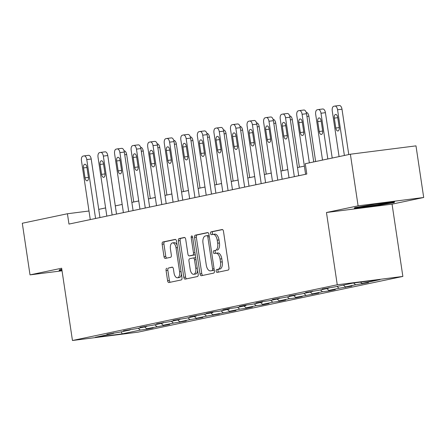 <?xml version="1.0" encoding="UTF-8"?>
<svg xmlns="http://www.w3.org/2000/svg" width="446" height="446" viewBox="0 0 446 446"><rect width="100%" height="100%" fill="white"/><g stroke="black" fill="none" stroke-linecap="round" stroke-linejoin="round"><path stroke-width="0.67" d="M217.509 253.016A6.562 3.401 -97.3 0 1 217.648 252.994A6.562 3.401 -97.3 0 1 221.813 258.797L222.27 261.841A6.562 3.401 -97.3 0 1 219.9 269.027L216.695 269.557A1.438 0.741 -97.3 0 0 216.176 271.129A1.438 0.741 -97.3 0 0 217.09 272.4A1.438 0.741 -97.3 0 0 217.118 272.394L228.19 270.064A2.052 1.065 -97.3 0 0 228.932 267.817L223.479 231.329A2.052 1.065 -97.3 0 0 222.175 229.512A2.052 1.065 -97.3 0 0 222.136 229.523L211.058 231.853A1.438 0.741 -97.3 0 0 210.545 233.425A1.438 0.741 -97.3 0 0 211.454 234.696A1.438 0.741 -97.3 0 0 211.482 234.691L212.92 234.39A1.438 0.741 -97.3 0 1 212.318 233.197A1.438 0.741 -97.3 0 1 212.831 231.625L211.058 231.853M219.9 269.027L218.468 269.328A1.438 0.741 -97.3 0 0 217.949 270.9A1.438 0.741 -97.3 0 0 218.551 272.093M213.361 252.274A1.438 0.741 -97.3 0 0 214.27 253.545A1.438 0.741 -97.3 0 0 214.303 253.54L215.736 253.239A1.438 0.741 -97.3 0 1 215.134 252.051A1.438 0.741 -97.3 0 1 215.652 250.479L213.879 250.702A1.438 0.741 -97.3 0 0 213.361 252.274M166.81 268.241A2.052 1.065 -97.3 0 0 166.068 270.488L167.601 280.724A2.052 1.065 -97.3 0 0 168.9 282.535A2.052 1.065 -97.3 0 0 168.945 282.53L181.243 279.943A2.052 1.065 -97.3 0 0 181.979 277.696L176.527 241.208A2.052 1.065 -97.3 0 0 175.228 239.39A2.052 1.065 -97.3 0 0 175.183 239.402L162.885 241.988A2.052 1.065 -97.3 0 0 162.149 244.235L163.994 256.601A2.052 1.065 -97.3 0 0 165.293 258.412A2.052 1.065 -97.3 0 0 165.338 258.407L170.601 257.297A2.052 1.065 -97.3 0 0 171.342 255.056L170.428 248.924A5.486 2.843 -97.3 0 1 172.518 242.892A5.486 2.843 -97.3 0 1 176.003 247.747L179.593 271.77A5.486 2.843 -97.3 0 1 177.497 277.797A5.486 2.843 -97.3 0 1 174.018 272.941L173.416 268.938A2.052 1.065 -97.3 0 0 172.117 267.126A2.052 1.065 -97.3 0 0 172.072 267.132L168.582 268.013A2.052 1.065 -97.3 0 0 167.841 270.259L169.374 280.495A2.052 1.065 -97.3 0 0 170.311 282.246M218.127 269.256A6.562 3.401 -97.3 0 0 220.497 262.064L220.04 259.026A6.562 3.401 -97.3 0 0 215.875 253.216A6.562 3.401 -97.3 0 0 215.736 253.239M215.652 250.479L213.879 250.702M215.312 250.401A6.562 3.401 -97.3 0 0 217.676 243.215L217.224 240.171A6.562 3.401 -97.3 0 0 213.06 234.362A6.562 3.401 -97.3 0 0 212.92 234.39M61.654 268.219L30.016 274.875L22.3 223.245L67.424 213.751L68.968 224.076L306.803 174.035L305.259 163.71L350.383 154.216L358.099 205.846L326.461 212.502L337.26 284.788L72.458 340.504L61.654 268.219M200.014 273.905A2.052 1.065 -97.3 0 0 201.313 275.717A2.052 1.065 -97.3 0 0 201.358 275.712L213.656 273.125A2.052 1.065 -97.3 0 0 214.392 270.878L208.94 234.39A2.052 1.065 -97.3 0 0 207.641 232.572A2.052 1.065 -97.3 0 0 207.596 232.578L195.298 235.17A2.052 1.065 -97.3 0 0 194.556 237.417L200.014 273.905L201.787 273.677A2.052 1.065 -97.3 0 0 202.724 275.422M197.45 276.531L185.151 279.124A2.052 1.065 -97.3 0 1 185.107 279.129A2.052 1.065 -97.3 0 1 183.808 277.312L178.35 240.823A2.052 1.065 -97.3 0 1 179.091 238.577L184.354 237.473A2.052 1.065 -97.3 0 1 184.399 237.462A2.052 1.065 -97.3 0 1 185.698 239.279L187.911 254.075A2.052 1.065 -97.3 0 0 189.21 255.892A2.052 1.065 -97.3 0 0 189.255 255.887L192.75 255.151A2.052 1.065 -97.3 0 0 193.486 252.904L191.183 237.495A1.438 0.741 -97.3 0 1 191.735 235.917A1.438 0.741 -97.3 0 1 192.644 237.188L198.186 274.284A2.052 1.065 -97.3 0 1 197.45 276.531M337.26 284.788L402.861 276.436L138.059 332.147L72.458 340.504M146.684 328.73L146.762 329.248L153.129 327.91L146.656 328.735L169.692 324.426L163.219 325.251L173.416 323.105L186.255 320.942L179.783 321.767L189.979 319.62L202.819 317.457L196.351 318.282L206.543 316.136L219.382 313.973L212.915 314.792L235.945 310.488L229.478 311.308L239.669 309.167L246.142 308.342L252.508 306.999L246.041 307.824L246.142 308.342M146.762 329.248L140.289 330.073L122.237 333.87L95.288 337.304L113.34 333.508L106.867 334.333L119.706 332.164L129.903 330.023L123.431 330.843L136.275 328.68L146.466 326.539L139.994 327.358L152.839 325.195L163.03 323.049L156.557 323.874L169.402 321.711L179.593 319.565L173.12 320.39L185.965 318.227L196.156 316.08L189.684 316.905L212.72 312.596L206.247 313.421L212.619 312.077L219.092 311.258L229.283 309.111L222.81 309.937L229.183 308.593L235.655 307.773L245.846 305.627L239.374 306.452L245.746 305.109L252.219 304.283L262.41 302.143L255.937 302.968L262.309 301.624L268.782 300.799L278.973 298.658L272.5 299.478L285.345 297.315L295.536 295.174L289.064 295.993L301.909 293.83L312.1 291.684L305.627 292.509L318.472 290.346L328.663 288.2L322.19 289.025L335.035 286.862L353.081 283.065L380.031 279.631L361.985 283.427L368.457 282.608L355.613 284.771L345.421 286.917L351.888 286.092L339.049 288.255L328.858 290.402L328.958 290.915L322.486 291.74L312.295 293.886L318.762 293.061L295.731 297.37L302.198 296.545L295.832 297.883L289.359 298.708L279.168 300.855L285.635 300.03L279.268 301.373L272.796 302.193L262.605 304.339L269.072 303.514L262.705 304.858L256.233 305.683L246.041 307.824L243.995 306.017M328.958 290.915L335.325 289.577L328.858 290.402L326.812 288.59M144.61 326.924L146.656 328.735M154.807 324.783L156.853 326.589M129.903 330.023L130.271 329.443M161.173 323.439L163.219 325.251M171.37 321.298L173.416 323.105M146.466 326.539L146.834 325.959M177.737 319.955L179.783 321.767M187.933 317.814L189.979 319.62M163.03 323.049L163.398 322.475M194.3 316.47L196.351 318.282M204.497 314.324L206.543 316.136M179.593 319.565L179.961 318.99M210.863 312.986L212.915 314.792M221.06 310.84L223.106 312.652M196.156 316.08L196.524 315.506M227.432 309.502L229.478 311.308M237.623 307.355L239.669 309.167M212.72 312.596L213.088 312.022M254.187 303.871L256.233 305.683M229.283 309.111L229.651 308.537M260.559 302.533L262.605 304.339M270.75 300.387L272.796 302.193M245.846 305.627L246.214 305.053M277.122 299.049L279.168 300.855M287.313 296.902L289.359 298.708M262.41 302.143L262.778 301.563M293.685 295.564L295.731 297.37M303.877 293.418L305.923 295.224M278.973 298.658L279.341 298.079M310.249 292.074L312.295 293.886M320.44 289.933L322.486 291.74M295.536 295.174L295.904 294.594M337.003 286.449L339.049 288.255M312.1 291.684L312.468 291.11M343.375 285.106L345.421 286.917M353.606 282.998L355.613 284.771M328.663 288.2L329.031 287.625M360.502 282.117L361.985 283.427M326.461 212.502L392.062 204.151L423.7 197.494L358.099 205.846M423.7 197.494L415.984 145.864L350.383 154.216M30.016 274.875L62.044 270.8M392.062 204.151L402.861 276.436M88.983 211.008L67.424 213.751M304.367 166.107L297.493 167.551M287.804 169.591L280.93 171.041M271.24 173.076L264.366 174.525M254.677 176.56L247.803 178.01M238.114 180.045L231.24 181.494M221.55 183.529L214.677 184.978M204.987 187.019L198.113 188.463M188.424 190.503L181.55 191.947M171.861 193.988L164.987 195.432M155.297 197.472L148.423 198.916M138.734 200.956L131.86 202.4M122.171 204.441L115.297 205.89M105.607 207.925L98.733 209.375M121.234 331.846L122.237 333.87M138.243 328.267L140.289 330.073M113.34 333.508L113.708 332.928M362.007 283.427L362.085 283.946M345.444 286.912L345.522 287.43M312.317 293.881L312.395 294.399M295.754 297.365L295.832 297.883M279.19 300.849L279.268 301.373M262.627 304.339L262.705 304.858M229.5 311.308L229.578 311.826M212.937 314.792L213.015 315.311M196.374 318.277L196.452 318.795M179.81 321.761L179.889 322.28M163.247 325.245L163.325 325.764M354.687 207.646L354.319 208.544L374.077 206.03L394.197 202.618L394.565 201.72L374.813 204.235L354.687 207.646M61.827 269.362L59.519 269.752L59.151 270.65L61.966 270.293M394.074 201.782L394.197 202.618M374.01 205.589L374.077 206.03M217.085 250.178A6.562 3.401 -97.3 0 0 219.449 242.986L217.676 243.215M214.693 234.161A6.562 3.401 -97.3 0 1 214.833 234.139A6.562 3.401 -97.3 0 1 218.997 239.948L219.449 242.986M222.537 229.584L212.831 231.625M208.003 232.645L197.071 234.942A2.052 1.065 -97.3 0 0 196.329 237.188L201.787 273.677M212.084 270.527A1.438 0.741 -97.3 0 0 212.603 268.955L207.814 236.926A1.438 0.741 -97.3 0 0 206.905 235.655A1.438 0.741 -97.3 0 0 206.872 235.661L205.361 235.979A6.562 3.401 -97.3 0 0 202.997 243.165L206.269 265.058A6.562 3.401 -97.3 0 0 210.434 270.867A6.562 3.401 -97.3 0 0 210.573 270.845L213.857 270.298A1.438 0.741 -97.3 0 0 214.253 269.925M209.124 235.622A1.438 0.741 -97.3 0 0 208.678 235.427A1.438 0.741 -97.3 0 0 208.644 235.432L206.933 235.65M212.062 270.655A6.562 3.401 -97.3 0 0 212.207 270.644A6.562 3.401 -97.3 0 0 212.346 270.622L210.573 270.845M213.857 270.298L212.346 270.622M184.761 237.534L180.864 238.354A2.052 1.065 -97.3 0 0 180.123 240.6L185.581 277.089A2.052 1.065 -97.3 0 0 186.517 278.834M190.944 255.669A2.052 1.065 -97.3 0 0 190.983 255.664A2.052 1.065 -97.3 0 0 191.027 255.658L194.523 254.922A2.052 1.065 -97.3 0 0 195.175 254.148M190.208 269.434A5.486 2.843 -97.3 0 0 193.687 274.29A5.486 2.843 -97.3 0 0 195.783 268.258L194.517 259.795A2.052 1.065 -97.3 0 0 193.218 257.978A2.052 1.065 -97.3 0 0 193.174 257.989L189.678 258.725A2.052 1.065 -97.3 0 0 188.942 260.971L190.208 269.434M193.687 274.29L195.46 274.061A5.486 2.843 -97.3 0 0 197.623 270.516M195.788 258.223A2.052 1.065 -97.3 0 0 194.991 257.755A2.052 1.065 -97.3 0 0 194.947 257.76L193.257 257.978M172.479 267.193L168.582 268.013M177.497 277.797L179.27 277.574A5.486 2.843 -97.3 0 0 181.433 274.022M177.118 245.166A5.486 2.843 -97.3 0 0 174.291 242.669L172.518 242.892M175.59 239.463L164.658 241.76A2.052 1.065 -97.3 0 0 163.922 244.007L165.767 256.372A2.052 1.065 -97.3 0 0 166.709 258.117M348.772 154.556L341.993 109.198A4.181 2.163 82.7 0 0 339.339 105.496A4.181 2.163 82.7 0 0 339.25 105.512L334.996 106.053M339.083 156.596L332.248 110.876A4.181 2.163 -97.3 0 1 333.759 106.299L334.818 106.076A4.181 2.163 -97.3 0 1 334.907 106.064A4.181 2.163 -97.3 0 1 337.561 109.761L344.39 155.476M334.316 118.112L335.799 128.024A3.345 1.734 -97.3 0 0 337.917 130.985A3.345 1.734 -97.3 0 0 339.194 127.311L337.711 117.398A3.345 1.734 -97.3 0 0 335.593 114.438A3.345 1.734 -97.3 0 0 334.316 118.112L337.756 117.672M305.594 174.291L296.791 115.391A4.181 2.163 -97.3 0 1 298.296 110.814L299.361 110.591A4.181 2.163 -97.3 0 1 299.45 110.58A4.181 2.163 -97.3 0 1 302.098 114.276L309.357 162.846M313.739 161.926L306.53 113.713L302.098 114.276M298.859 122.628A3.345 1.734 82.7 0 1 300.136 118.954A3.345 1.734 82.7 0 1 302.254 121.914L303.737 131.826A3.345 1.734 82.7 0 1 302.46 135.5A3.345 1.734 82.7 0 1 300.336 132.54L298.859 122.628L302.293 122.187M299.539 110.569L303.793 110.028A4.181 2.163 82.7 0 1 303.882 110.011A4.181 2.163 82.7 0 1 306.53 113.713M361.606 206.476A13.581 0.485 171.5 0 0 360.97 206.693A13.581 0.485 171.5 0 0 362.643 206.71A13.581 0.485 171.5 0 0 378.191 204.625A13.581 0.485 171.5 0 0 387.786 202.685A13.581 0.485 171.5 0 0 387.178 202.662M393.707 201.826L393.523 202.283L374.027 205.589L354.882 208.026L355.066 207.585M354.821 207.624L354.882 208.026M59.652 269.73L59.714 270.131L59.892 269.691M61.899 269.852L59.714 270.131M332.209 158.04L325.429 112.682A4.181 2.163 82.7 0 0 322.776 108.986A4.181 2.163 82.7 0 0 322.687 108.997L318.433 109.538M322.519 160.081L315.684 114.366A4.181 2.163 -97.3 0 1 317.19 109.788L318.254 109.56A4.181 2.163 -97.3 0 1 318.344 109.549A4.181 2.163 -97.3 0 1 320.997 113.245L327.827 158.96M317.753 121.596L319.236 131.509A3.345 1.734 -97.3 0 0 321.354 134.469A3.345 1.734 -97.3 0 0 322.631 130.795L321.148 120.883A3.345 1.734 -97.3 0 0 319.029 117.922A3.345 1.734 -97.3 0 0 317.753 121.596L321.192 121.161M315.645 161.524L308.866 116.166A4.181 2.163 82.7 0 0 306.24 112.464M289.03 177.776L280.227 118.876A4.181 2.163 -97.3 0 1 281.733 114.299L282.792 114.076A4.181 2.163 -97.3 0 1 282.887 114.064A4.181 2.163 -97.3 0 1 285.535 117.761L294.338 176.661M298.714 175.735L289.967 117.198L285.535 117.761M282.296 126.112A3.345 1.734 82.7 0 1 283.572 122.438A3.345 1.734 82.7 0 1 285.691 125.398L287.174 135.311A3.345 1.734 82.7 0 1 285.897 138.985A3.345 1.734 82.7 0 1 283.773 136.024L282.296 126.112L285.73 125.672M282.976 114.053L287.23 113.513A4.181 2.163 82.7 0 1 287.319 113.496A4.181 2.163 82.7 0 1 289.967 117.198M272.467 181.26L263.664 122.366A4.181 2.163 -97.3 0 1 265.169 117.789L266.229 117.56A4.181 2.163 -97.3 0 1 266.323 117.549A4.181 2.163 -97.3 0 1 268.971 121.245L277.774 180.145M282.151 179.225L273.404 120.682L268.971 121.245M265.732 129.596A3.345 1.734 82.7 0 1 267.009 125.923A3.345 1.734 82.7 0 1 269.128 128.883L270.611 138.795A3.345 1.734 82.7 0 1 269.334 142.469A3.345 1.734 82.7 0 1 267.21 139.509L265.732 129.596L269.167 129.162M266.413 117.538L270.666 116.997A4.181 2.163 82.7 0 1 270.755 116.986A4.181 2.163 82.7 0 1 273.404 120.682M299.4 167.15L292.303 119.651A4.181 2.163 82.7 0 0 289.677 115.949M282.836 170.64L275.74 123.135A4.181 2.163 82.7 0 0 273.114 119.433M266.273 174.124L259.176 126.619A4.181 2.163 82.7 0 0 256.55 122.918M255.904 184.744L247.101 125.85A4.181 2.163 -97.3 0 1 248.606 121.273L249.665 121.05A4.181 2.163 -97.3 0 1 249.754 121.033A4.181 2.163 -97.3 0 1 252.408 124.729L261.211 183.629M265.587 182.709L256.84 124.166L252.408 124.729M249.169 133.081A3.345 1.734 82.7 0 1 250.446 129.407A3.345 1.734 82.7 0 1 252.564 132.367L254.047 142.28A3.345 1.734 82.7 0 1 252.77 145.953A3.345 1.734 82.7 0 1 250.646 142.993L249.169 133.081L252.603 132.646M249.849 121.022L254.103 120.481A4.181 2.163 82.7 0 1 254.192 120.47A4.181 2.163 82.7 0 1 256.84 124.166M239.34 188.229L230.537 129.334A4.181 2.163 -97.3 0 1 232.043 124.757L233.102 124.534A4.181 2.163 -97.3 0 1 233.191 124.518A4.181 2.163 -97.3 0 1 235.845 128.214L244.648 187.114M249.024 186.194L240.277 127.651L235.845 128.214M232.606 136.565A3.345 1.734 82.7 0 1 233.877 132.891A3.345 1.734 82.7 0 1 236.001 135.852L237.484 145.764A3.345 1.734 82.7 0 1 236.207 149.438A3.345 1.734 82.7 0 1 234.083 146.478L232.606 136.565L236.04 136.13M233.286 124.512L237.534 123.966A4.181 2.163 82.7 0 1 237.629 123.955A4.181 2.163 82.7 0 1 240.277 127.651M222.777 191.713L213.974 132.819A4.181 2.163 -97.3 0 1 215.479 128.242L216.539 128.019A4.181 2.163 -97.3 0 1 216.628 128.002A4.181 2.163 -97.3 0 1 219.281 131.704L228.084 190.598M232.461 189.678L223.714 131.135L219.281 131.704M216.037 140.05A3.345 1.734 82.7 0 1 217.314 136.376A3.345 1.734 82.7 0 1 219.438 139.336L220.921 149.248A3.345 1.734 82.7 0 1 219.644 152.922A3.345 1.734 82.7 0 1 217.52 149.968L216.037 140.05L219.477 139.615M216.723 127.996L220.971 127.456A4.181 2.163 82.7 0 1 221.065 127.439A4.181 2.163 82.7 0 1 223.714 131.135M249.71 177.608L242.613 130.109A4.181 2.163 82.7 0 0 239.987 126.408M206.214 195.203L197.411 136.303A4.181 2.163 -97.3 0 1 198.916 131.726L199.975 131.503A4.181 2.163 -97.3 0 1 200.064 131.486A4.181 2.163 -97.3 0 1 202.718 135.188L211.521 194.082M215.897 193.163L207.15 134.62L202.718 135.188M199.474 143.54A3.345 1.734 82.7 0 1 200.75 139.866A3.345 1.734 82.7 0 1 202.874 142.82L204.357 152.733A3.345 1.734 82.7 0 1 203.081 156.407A3.345 1.734 82.7 0 1 200.956 153.452L199.474 143.54L202.913 143.099M200.159 131.481L204.407 130.94A4.181 2.163 82.7 0 1 204.497 130.923A4.181 2.163 82.7 0 1 207.15 134.62M233.147 181.093L226.044 133.594A4.181 2.163 82.7 0 0 223.424 129.892M189.65 198.687L180.847 139.788A4.181 2.163 -97.3 0 1 182.353 135.21L183.412 134.987A4.181 2.163 -97.3 0 1 183.501 134.971A4.181 2.163 -97.3 0 1 186.155 138.673L194.958 197.567M199.334 196.647L190.587 138.104L186.155 138.673M182.91 147.024A3.345 1.734 82.7 0 1 184.187 143.35A3.345 1.734 82.7 0 1 186.311 146.305L187.794 156.223A3.345 1.734 82.7 0 1 186.517 159.897A3.345 1.734 82.7 0 1 184.393 156.936L182.91 147.024L186.35 146.583M183.596 134.965L187.844 134.424A4.181 2.163 82.7 0 1 187.933 134.408A4.181 2.163 82.7 0 1 190.587 138.104M216.583 184.577L209.481 137.078A4.181 2.163 82.7 0 0 206.86 133.376M173.087 202.172L164.284 143.272A4.181 2.163 -97.3 0 1 165.789 138.695L166.849 138.472A4.181 2.163 -97.3 0 1 166.938 138.455A4.181 2.163 -97.3 0 1 169.591 142.157L178.394 201.051M182.771 200.131L174.024 141.594L169.591 142.157M166.347 150.508A3.345 1.734 82.7 0 1 167.624 146.834A3.345 1.734 82.7 0 1 169.748 149.795L171.231 159.707A3.345 1.734 82.7 0 1 169.954 163.381A3.345 1.734 82.7 0 1 167.83 160.421L166.347 150.508L169.787 150.068M167.033 138.45L171.281 137.909A4.181 2.163 82.7 0 1 171.37 137.892A4.181 2.163 82.7 0 1 174.024 141.594M200.02 188.061L192.917 140.562A4.181 2.163 82.7 0 0 190.297 136.861M156.524 205.656L147.721 146.756A4.181 2.163 -97.3 0 1 149.226 142.179L150.285 141.956A4.181 2.163 -97.3 0 1 150.374 141.94A4.181 2.163 -97.3 0 1 153.028 145.641L161.831 204.541M166.207 203.616L157.46 145.078L153.028 145.641M149.784 153.993A3.345 1.734 82.7 0 1 151.06 150.319A3.345 1.734 82.7 0 1 153.184 153.279L154.667 163.191A3.345 1.734 82.7 0 1 153.391 166.865A3.345 1.734 82.7 0 1 151.266 163.905L149.784 153.993L153.223 153.552M150.469 141.934L154.717 141.393A4.181 2.163 82.7 0 1 154.807 141.376A4.181 2.163 82.7 0 1 157.46 145.078M183.457 191.546L176.354 144.047A4.181 2.163 82.7 0 0 173.734 140.345M139.96 209.141L131.157 150.241A4.181 2.163 -97.3 0 1 132.663 145.664L133.722 145.441A4.181 2.163 -97.3 0 1 133.811 145.429A4.181 2.163 -97.3 0 1 136.465 149.126L145.268 208.026M149.644 207.1L140.897 148.563L136.465 149.126M133.22 157.477A3.345 1.734 82.7 0 1 134.497 153.803A3.345 1.734 82.7 0 1 136.621 156.763L138.104 166.676A3.345 1.734 82.7 0 1 136.827 170.35A3.345 1.734 82.7 0 1 134.703 167.389L133.22 157.477L136.66 157.037M133.906 145.418L138.154 144.878A4.181 2.163 82.7 0 1 138.243 144.861A4.181 2.163 82.7 0 1 140.897 148.563M166.893 195.03L159.791 147.531A4.181 2.163 82.7 0 0 157.17 143.829M123.397 212.625L114.594 153.731A4.181 2.163 -97.3 0 1 116.099 149.148L117.159 148.925A4.181 2.163 -97.3 0 1 117.248 148.914A4.181 2.163 -97.3 0 1 119.902 152.61L128.704 211.51M133.081 210.584L124.334 152.047L119.902 152.61M116.657 160.961A3.345 1.734 82.7 0 1 117.934 157.287A3.345 1.734 82.7 0 1 120.058 160.248L121.541 170.16A3.345 1.734 82.7 0 1 120.264 173.834A3.345 1.734 82.7 0 1 118.14 170.874L116.657 160.961L120.097 160.527M117.343 148.903L121.591 148.362A4.181 2.163 82.7 0 1 121.68 148.345A4.181 2.163 82.7 0 1 124.334 152.047M150.33 198.515L143.227 151.016A4.181 2.163 82.7 0 0 140.607 147.314M106.834 216.109L98.031 157.215A4.181 2.163 -97.3 0 1 99.536 152.638L100.595 152.415A4.181 2.163 -97.3 0 1 100.684 152.398A4.181 2.163 -97.3 0 1 103.338 156.094L112.141 214.994M116.517 214.074L107.77 155.531L103.338 156.094M100.094 164.446A3.345 1.734 82.7 0 1 101.37 160.772A3.345 1.734 82.7 0 1 103.494 163.732L104.977 173.645A3.345 1.734 82.7 0 1 103.701 177.318A3.345 1.734 82.7 0 1 101.576 174.358L100.094 164.446L103.533 164.011M100.779 152.387L105.027 151.846A4.181 2.163 82.7 0 1 105.117 151.835A4.181 2.163 82.7 0 1 107.77 155.531M133.767 202.005L126.664 154.5A4.181 2.163 82.7 0 0 124.044 150.798M90.27 219.594L81.467 160.699A4.181 2.163 -97.3 0 1 82.973 156.122L84.032 155.899A4.181 2.163 -97.3 0 1 84.121 155.883A4.181 2.163 -97.3 0 1 86.775 159.579L95.578 218.479M99.954 217.559L91.207 159.016L86.775 159.579M83.53 167.93A3.345 1.734 82.7 0 1 84.807 164.256A3.345 1.734 82.7 0 1 86.931 167.217L88.414 177.129A3.345 1.734 82.7 0 1 87.137 180.803A3.345 1.734 82.7 0 1 85.013 177.843L83.53 167.93L86.97 167.495M84.21 155.877L88.464 155.331A4.181 2.163 82.7 0 1 88.553 155.32A4.181 2.163 82.7 0 1 91.207 159.016M222.27 261.841L220.497 262.064M221.813 258.797L220.04 259.026M218.997 239.948L217.224 240.171M218.468 269.328L216.695 269.557M196.329 237.188L194.556 237.417M197.071 234.942L195.298 235.17M214.08 268.765L212.603 268.955M209.291 236.737L207.814 236.926M185.581 277.089L183.808 277.312M180.123 240.6L178.35 240.823M180.864 238.354L179.091 238.577M191.027 255.658L189.255 255.887M194.523 254.922L192.75 255.151M194.963 252.715L193.486 252.904M192.661 237.311L191.183 237.495M197.26 268.068L195.783 268.258M195.995 259.605L194.517 259.795M181.07 271.581L179.593 271.77M177.48 247.558L176.003 247.747M165.767 256.372L163.994 256.601M163.922 244.007L162.149 244.235M164.658 241.76L162.885 241.988M169.374 280.495L167.601 280.724M167.841 270.259L166.068 270.488M337.561 109.761L341.993 109.198M339.233 127.589L335.799 128.024M300.336 132.54L303.771 132.105M320.997 113.245L325.429 112.682M322.67 131.074L319.236 131.509M306.937 116.412L308.866 116.166M283.773 136.024L287.207 135.59M267.21 139.509L270.644 139.074M290.374 119.896L292.303 119.651M273.811 123.38L275.74 123.135M257.247 126.865L259.176 126.619M250.646 142.993L254.081 142.558M234.083 146.478L237.517 146.043M217.52 149.968L220.954 149.527M240.684 130.355L242.613 130.109M200.956 153.452L204.391 153.011M224.115 133.839L226.044 133.594M184.393 156.936L187.827 156.496M207.552 137.323L209.481 137.078M167.83 160.421L171.264 159.98M190.988 140.808L192.917 140.562M151.266 163.905L154.701 163.47M174.425 144.292L176.354 144.047M134.703 167.389L138.137 166.955M157.862 147.777L159.791 147.531M118.14 170.874L121.574 170.439M141.298 151.261L143.227 151.016M101.576 174.358L105.011 173.923M124.735 154.745L126.664 154.5M85.013 177.843L88.447 177.408M217.648 252.994L215.875 253.216M214.833 234.139L213.06 234.362M208.678 235.427L206.905 235.655M212.207 270.644L210.434 270.867M190.983 255.664L189.21 255.892M194.991 257.755L193.218 257.978M334.907 106.064L339.339 105.496M303.882 110.011L299.45 110.58M318.344 109.549L322.776 108.986M287.319 113.496L282.887 114.064M270.755 116.986L266.323 117.549M254.192 120.47L249.754 121.033M237.629 123.955L233.191 124.518M221.065 127.439L216.628 128.002M204.497 130.923L200.064 131.486M187.933 134.408L183.501 134.971M171.37 137.892L166.938 138.455M154.807 141.376L150.374 141.94M138.243 144.861L133.811 145.429M121.68 148.345L117.248 148.914M105.117 151.835L100.684 152.398M88.553 155.32L84.121 155.883"/></g></svg>
